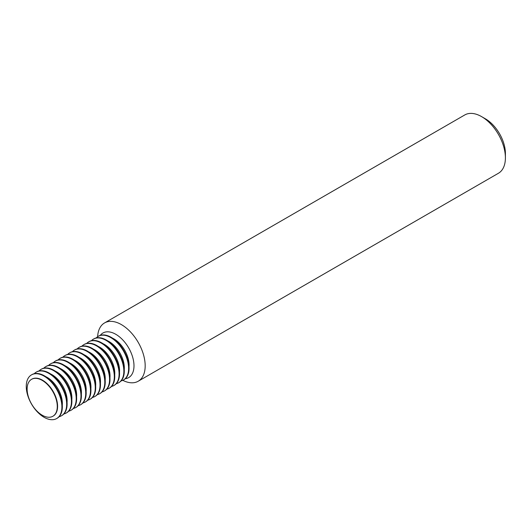 <?xml version="1.0" encoding="UTF-8"?>
<svg xmlns="http://www.w3.org/2000/svg" width="532" height="532" viewBox="0 0 532 532"><rect width="100%" height="100%" fill="white"/><g stroke="black" fill="none" stroke-linecap="round" stroke-linejoin="round"><path stroke-width="0.8" d="M125.266 378.731A25.749 14.863 -120 0 0 128.658 377.607A25.749 14.863 -120 0 0 132.601 356.979A25.749 14.863 -120 0 0 115.783 334.289A25.749 14.863 60 0 1 132.608 356.979A25.749 14.863 60 0 1 128.658 377.607A25.749 14.863 60 0 1 125.266 378.731M97.622 336.723A33.656 19.431 60 0 1 104.551 322.931A33.656 19.431 60 0 1 121.382 324.6A33.656 19.431 60 0 1 143.367 354.259A33.656 19.431 60 0 1 138.207 381.231A33.656 19.431 60 0 1 122.799 380.333M138.207 381.231L498.431 173.259A33.656 19.431 -120 0 0 505.4 157.851A33.656 19.431 -120 0 0 481.6 116.628L481.6 116.628A33.656 19.431 -120 0 0 464.769 114.959L104.551 322.931M485.41 118.829L481.6 116.628L485.41 118.829A28.269 16.319 60 0 1 505.4 153.449L505.4 157.851M96.219 337.933A25.204 14.55 60 0 1 98.201 336.357A25.204 14.55 60 0 1 110.802 337.607A25.204 14.55 60 0 1 127.268 359.818A25.204 14.55 60 0 1 123.404 380.021A25.204 14.55 60 0 1 121.057 380.945M98.42 336.237A25.204 14.55 60 0 1 98.639 336.104A25.204 14.55 60 0 1 111.241 337.355A25.204 14.55 60 0 1 127.707 359.566A25.204 14.55 60 0 1 123.843 379.768A25.204 14.55 60 0 1 123.624 379.888M112.571 338.179A21.32 12.309 60 0 1 114.001 338.931A21.32 12.309 60 0 1 129.01 366.654M91.457 340.686A25.204 14.55 60 0 1 93.433 339.11A25.204 14.55 60 0 1 106.034 340.36A25.204 14.55 60 0 1 122.5 362.571A25.204 14.55 60 0 1 118.636 382.767A25.204 14.55 60 0 1 116.289 383.692M93.652 338.99A25.204 14.55 60 0 1 93.871 338.857A25.204 14.55 60 0 1 106.473 340.108A25.204 14.55 60 0 1 122.939 362.319A25.204 14.55 60 0 1 119.075 382.515A25.204 14.55 60 0 1 118.855 382.641M107.81 340.932A21.32 12.309 60 0 1 109.24 341.684A21.32 12.309 60 0 1 124.249 369.408M86.689 343.433A25.204 14.55 60 0 1 88.664 341.863A25.204 14.55 60 0 1 101.266 343.113A25.204 14.55 60 0 1 117.738 365.324A25.204 14.55 60 0 1 113.875 385.52A25.204 14.55 60 0 1 111.52 386.445M88.891 341.737A25.204 14.55 60 0 1 89.103 341.611A25.204 14.55 60 0 1 101.705 342.861A25.204 14.55 60 0 1 118.177 365.072A25.204 14.55 60 0 1 114.314 385.268A25.204 14.55 60 0 1 114.087 385.394M103.042 343.685A21.32 12.309 60 0 1 104.472 344.43A21.32 12.309 60 0 1 119.481 372.161M81.921 346.186A25.204 14.55 60 0 1 83.903 344.616A25.204 14.55 60 0 1 96.505 345.86A25.204 14.55 60 0 1 112.97 368.078A25.204 14.55 60 0 1 109.107 388.274A25.204 14.55 60 0 1 106.759 389.198M84.123 344.49A25.204 14.55 60 0 1 84.342 344.364A25.204 14.55 60 0 1 96.944 345.607A25.204 14.55 60 0 1 113.409 367.818A25.204 14.55 60 0 1 109.545 388.021A25.204 14.55 60 0 1 109.326 388.141M98.274 346.438A21.32 12.309 60 0 1 99.703 347.183A21.32 12.309 60 0 1 114.719 374.914M77.16 348.939A25.204 14.55 60 0 1 79.135 347.363A25.204 14.55 60 0 1 91.737 348.613A25.204 14.55 60 0 1 108.202 370.824A25.204 14.55 60 0 1 104.339 391.027A25.204 14.55 60 0 1 101.991 391.951M79.354 347.243A25.204 14.55 60 0 1 79.574 347.11A25.204 14.55 60 0 1 92.176 348.36A25.204 14.55 60 0 1 108.641 370.571A25.204 14.55 60 0 1 104.777 390.774A25.204 14.55 60 0 1 104.558 390.894M93.512 349.185A21.32 12.309 60 0 1 94.942 349.936A21.32 12.309 60 0 1 109.951 377.66M72.392 351.692A25.204 14.55 60 0 1 74.367 350.116A25.204 14.55 60 0 1 86.975 351.366A25.204 14.55 60 0 1 103.441 373.577A25.204 14.55 60 0 1 99.577 393.773A25.204 14.55 60 0 1 97.223 394.697M74.593 349.996A25.204 14.55 60 0 1 74.806 349.863A25.204 14.55 60 0 1 87.408 351.113A25.204 14.55 60 0 1 103.88 373.324A25.204 14.55 60 0 1 100.016 393.52A25.204 14.55 60 0 1 99.79 393.647M88.744 351.938A21.32 12.309 60 0 1 90.174 352.689A21.32 12.309 60 0 1 105.183 380.413M67.624 354.438A25.204 14.55 60 0 1 69.606 352.869A25.204 14.55 60 0 1 82.207 354.119A25.204 14.55 60 0 1 98.673 376.33A25.204 14.55 60 0 1 94.809 396.526A25.204 14.55 60 0 1 92.462 397.451M69.825 352.743A25.204 14.55 60 0 1 70.044 352.616A25.204 14.55 60 0 1 82.646 353.866A25.204 14.55 60 0 1 99.112 376.077A25.204 14.55 60 0 1 95.248 396.274A25.204 14.55 60 0 1 95.029 396.4M83.976 354.691A21.32 12.309 60 0 1 85.406 355.436A21.32 12.309 60 0 1 100.422 383.166M62.862 357.191A25.204 14.55 60 0 1 64.838 355.622A25.204 14.55 60 0 1 77.439 356.866A25.204 14.55 60 0 1 93.911 379.083A25.204 14.55 60 0 1 90.041 399.279A25.204 14.55 60 0 1 87.694 400.204M65.057 355.496A25.204 14.55 60 0 1 65.276 355.369A25.204 14.55 60 0 1 77.878 356.613A25.204 14.55 60 0 1 94.344 378.824A25.204 14.55 60 0 1 90.48 399.027A25.204 14.55 60 0 1 90.26 399.146M79.215 357.444A21.32 12.309 60 0 1 80.645 358.189A21.32 12.309 60 0 1 95.654 385.919M58.094 359.945A25.204 14.55 60 0 1 60.069 358.368A25.204 14.55 60 0 1 72.678 359.619A25.204 14.55 60 0 1 89.143 381.83A25.204 14.55 60 0 1 85.28 402.032A25.204 14.55 60 0 1 82.925 402.957M60.296 358.249A25.204 14.55 60 0 1 60.508 358.116A25.204 14.55 60 0 1 73.117 359.366A25.204 14.55 60 0 1 89.582 381.577A25.204 14.55 60 0 1 85.719 401.78A25.204 14.55 60 0 1 85.499 401.899M74.447 360.191A21.32 12.309 60 0 1 75.877 360.942A21.32 12.309 60 0 1 90.886 388.666M53.333 362.698A25.204 14.55 60 0 1 55.308 361.122A25.204 14.55 60 0 1 67.91 362.372A25.204 14.55 60 0 1 84.375 384.583A25.204 14.55 60 0 1 80.512 404.779A25.204 14.55 60 0 1 78.164 405.703M55.528 361.002A25.204 14.55 60 0 1 55.747 360.869A25.204 14.55 60 0 1 68.349 362.119A25.204 14.55 60 0 1 84.814 384.33A25.204 14.55 60 0 1 80.95 404.526A25.204 14.55 60 0 1 80.731 404.653M69.679 362.944A21.32 12.309 60 0 1 71.115 363.695A21.32 12.309 60 0 1 86.124 391.419M48.565 365.444A25.204 14.55 60 0 1 50.54 363.875A25.204 14.55 60 0 1 63.142 365.125A25.204 14.55 60 0 1 79.614 387.336A25.204 14.55 60 0 1 75.75 407.532A25.204 14.55 60 0 1 73.396 408.456M50.759 363.748A25.204 14.55 60 0 1 50.979 363.622A25.204 14.55 60 0 1 63.581 364.872A25.204 14.55 60 0 1 80.046 387.083A25.204 14.55 60 0 1 76.182 407.279A25.204 14.55 60 0 1 75.963 407.406M64.917 365.697A21.32 12.309 60 0 1 66.347 366.442A21.32 12.309 60 0 1 81.356 394.172M43.797 368.197A25.204 14.55 60 0 1 45.772 366.628A25.204 14.55 60 0 1 58.38 367.871A25.204 14.55 60 0 1 74.846 390.089A25.204 14.55 60 0 1 70.982 410.285A25.204 14.55 60 0 1 68.628 411.209M45.998 366.501A25.204 14.55 60 0 1 46.211 366.375A25.204 14.55 60 0 1 58.819 367.619A25.204 14.55 60 0 1 75.285 389.83A25.204 14.55 60 0 1 71.421 410.032A25.204 14.55 60 0 1 71.202 410.152M60.149 368.45A21.32 12.309 60 0 1 61.579 369.195A21.32 12.309 60 0 1 76.588 396.925M39.036 370.95A25.204 14.55 60 0 1 41.011 369.374A25.204 14.55 60 0 1 53.612 370.624A25.204 14.55 60 0 1 70.078 392.835A25.204 14.55 60 0 1 66.214 413.038A25.204 14.55 60 0 1 63.867 413.963M41.23 369.255A25.204 14.55 60 0 1 41.449 369.122A25.204 14.55 60 0 1 54.051 370.372A25.204 14.55 60 0 1 70.517 392.583A25.204 14.55 60 0 1 66.653 412.785A25.204 14.55 60 0 1 66.434 412.905M55.388 371.196A21.32 12.309 60 0 1 56.818 371.948A21.32 12.309 60 0 1 71.827 399.672M34.267 373.703A25.204 14.55 60 0 1 36.242 372.127A25.204 14.55 60 0 1 48.844 373.378A25.204 14.55 60 0 1 65.316 395.589A25.204 14.55 60 0 1 61.453 415.785A25.204 14.55 60 0 1 59.099 416.709M36.462 372.008A25.204 14.55 60 0 1 36.681 371.875A25.204 14.55 60 0 1 49.283 373.125A25.204 14.55 60 0 1 65.755 395.336A25.204 14.55 60 0 1 61.892 415.532A25.204 14.55 60 0 1 61.665 415.658M50.62 373.949A21.32 12.309 60 0 1 52.05 374.701A21.32 12.309 60 0 1 67.059 402.425M44.083 376.131A25.204 14.55 60 0 1 60.548 398.342A25.204 14.55 60 0 1 56.685 418.538A25.204 14.55 60 0 1 44.083 417.288A25.204 14.55 60 0 1 27.617 395.077A25.204 14.55 60 0 1 31.481 374.88A25.204 14.55 60 0 1 44.083 376.131M31.701 374.754A25.204 14.55 60 0 1 31.913 374.628A25.204 14.55 60 0 1 44.522 375.878A25.204 14.55 60 0 1 60.987 398.089A25.204 14.55 60 0 1 57.124 418.285A25.204 14.55 60 0 1 56.904 418.411M45.852 376.703A21.32 12.309 60 0 1 47.282 377.447A21.32 12.309 60 0 1 62.291 405.178M42.201 415.206A21.32 12.309 -120 0 0 52.867 416.257A21.32 12.309 -120 0 0 56.133 399.173A21.32 12.309 -120 0 0 42.201 380.38A21.32 12.309 -120 0 0 31.541 379.329A21.32 12.309 -120 0 0 28.276 396.413A21.32 12.309 -120 0 0 42.201 415.206M31.701 379.236A21.32 12.309 60 0 1 31.854 379.143A21.32 12.309 60 0 1 42.52 380.2A21.32 12.309 60 0 1 56.445 398.993A21.32 12.309 60 0 1 53.18 416.077A21.32 12.309 60 0 1 53.02 416.164M115.783 334.289A25.749 14.863 -120 0 0 102.909 333.019A25.749 14.863 -120 0 0 100.242 335.386A25.749 14.863 60 0 1 102.915 333.012A25.749 14.863 60 0 1 115.783 334.289M123.404 380.021L123.843 379.768M118.636 382.767L119.075 382.515M113.875 385.52L114.314 385.268M109.107 388.274L109.545 388.021M104.339 391.027L104.777 390.774M99.577 393.773L100.016 393.52M94.809 396.526L95.248 396.274M90.041 399.279L90.48 399.027M85.28 402.032L85.719 401.78M80.512 404.779L80.95 404.526M75.75 407.532L76.182 407.279M70.982 410.285L71.421 410.032M66.214 413.038L66.653 412.785M61.453 415.785L61.892 415.532M56.685 418.538L57.124 418.285M31.481 374.88L31.913 374.628M36.242 372.127L36.681 371.875M41.011 369.374L41.449 369.122M45.772 366.628L46.211 366.375M50.54 363.875L50.979 363.622M55.308 361.122L55.747 360.869M60.069 358.368L60.508 358.116M64.838 355.622L65.276 355.369M69.606 352.869L70.044 352.616M74.367 350.116L74.806 349.863M79.135 347.363L79.574 347.11M83.903 344.616L84.342 344.364M88.664 341.863L89.103 341.611M93.433 339.11L93.871 338.857M98.201 336.357L98.639 336.104"/></g></svg>
